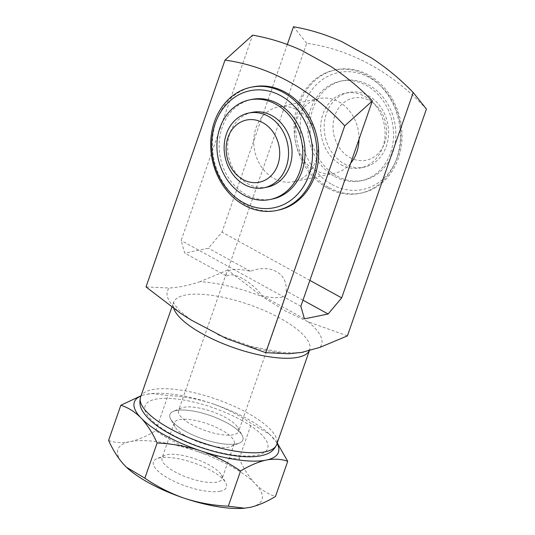 <?xml version="1.0" encoding="UTF-8"?>
<svg xmlns="http://www.w3.org/2000/svg" width="535" height="535" viewBox="0 0 535 535"><rect width="100%" height="100%" fill="white"/><g stroke="black" fill="none" stroke-linecap="round" stroke-linejoin="round"><path stroke-width="0.4" stroke-dasharray="2.67 2.01" d="M358.998 139.321A38.139 31.933 -101.6 0 0 319.107 98.56A38.139 31.933 -101.6 0 0 294.658 130.667A38.139 31.933 -101.6 0 0 314.894 170.076A38.139 31.933 -101.6 0 0 334.475 173.273A38.139 31.933 -101.6 0 0 350.646 163.302M287.315 44.499L221.978 232.13L208.403 248.233L184.709 253.108L181.131 240.529L252.647 35.156M309.865 280.4L221.978 232.13M297.841 110.163A38.139 31.933 78.4 0 1 318.078 149.573A38.139 31.933 78.4 0 1 293.628 181.679A38.139 31.933 78.4 0 1 274.047 178.483A38.139 31.933 78.4 0 1 253.811 139.073A38.139 31.933 78.4 0 1 278.253 106.967A38.139 31.933 78.4 0 1 297.841 110.163M300.851 306.287L181.131 240.529M327.587 188.079A62.929 52.697 -101.6 0 0 359.894 193.356A62.929 52.697 -101.6 0 0 398.822 121.097A62.929 52.697 -101.6 0 0 334.529 70.078A62.929 52.697 -101.6 0 0 294.19 123.05A62.929 52.697 -101.6 0 0 327.587 188.079M347.429 335.866L308.066 321.762L284.867 310.741L262.678 296.831L227.703 270.108L306.695 43.288A234.905 196.693 78.4 0 1 426.415 109.046M252.841 86.884A62.929 52.697 -101.6 0 0 212.502 139.862A62.929 52.697 -101.6 0 0 245.899 204.885A62.929 52.697 -101.6 0 0 278.207 210.168M302.984 300.175L286.165 290.94C287.669 273.077 270.396 263.594 250.373 271.285A31.772 10.078 19.2 0 0 226.419 273.104A31.772 10.078 19.2 0 0 226.679 276.16L184.709 253.108M250.373 271.285L208.403 248.233M308.066 321.762A81.567 25.881 -160.8 0 1 319.876 347.396M227.703 270.108L200.15 281.637A81.567 25.881 -160.8 0 1 262.678 296.831M180.99 313.644A81.567 25.881 -160.8 0 1 169.18 288.011L146.015 286.921M288.907 353.762A81.567 25.881 -160.8 0 1 226.379 338.568M200.15 281.637C189.243 285.336 178.917 287.462 169.18 288.011M306.695 43.288L293.494 26.75M304.435 318.867L262.464 295.815A31.772 10.078 19.2 0 0 281.356 297.246A31.772 10.078 19.2 0 0 286.426 293.996A31.772 10.078 19.2 0 0 286.165 290.94M226.679 276.16C233.093 271.265 250.367 280.755 262.464 295.815M236.731 443.856A38.647 12.265 -160.8 0 1 187.992 432.668A38.647 12.265 -160.8 0 1 173.353 411.341A38.647 12.265 -160.8 0 1 210.429 415.615A38.647 12.265 -160.8 0 1 242.141 435.296A38.647 12.265 -160.8 0 1 236.731 443.856A38.647 12.265 -160.8 0 1 199.689 437.804A38.647 12.265 -160.8 0 1 170.658 419.092A38.647 12.265 -160.8 0 1 210.429 415.615A38.647 12.265 -160.8 0 1 239.439 443.047A38.647 12.265 -160.8 0 1 236.731 443.856M252.166 112.337A38.139 31.933 -101.6 0 0 227.716 144.443A38.139 31.933 -101.6 0 0 247.952 183.853A38.139 31.933 -101.6 0 0 267.533 187.049M251.871 99.416A50.852 42.579 -101.6 0 0 219.27 142.223A50.852 42.579 -101.6 0 0 246.26 194.767A50.852 42.579 -101.6 0 0 272.368 199.033M329.272 187.732A62.929 52.697 -101.6 0 0 361.586 193.008A62.929 52.697 -101.6 0 0 400.514 120.749A62.929 52.697 -101.6 0 0 336.214 69.731A62.929 52.697 -101.6 0 0 295.875 122.702A62.929 52.697 -101.6 0 0 329.272 187.732M331.988 184.508A59.726 50.009 -101.6 0 0 400.528 126.568A59.726 50.009 -101.6 0 0 319.328 81.975A59.726 50.009 -101.6 0 0 331.988 184.508M334.756 176.557A50.852 42.579 -101.6 0 0 360.864 180.83A50.852 42.579 -101.6 0 0 392.322 122.435A50.852 42.579 -101.6 0 0 340.367 81.206A50.852 42.579 -101.6 0 0 307.765 124.013A50.852 42.579 -101.6 0 0 334.756 176.557M337.023 176.095A50.852 42.579 -101.6 0 0 363.131 180.362A50.852 42.579 -101.6 0 0 394.589 121.967A50.852 42.579 -101.6 0 0 342.634 80.738A50.852 42.579 -101.6 0 0 310.039 123.545A50.852 42.579 -101.6 0 0 337.023 176.095M340.989 164.706A38.139 31.933 -101.6 0 0 360.57 167.91A38.139 31.933 -101.6 0 0 384.163 124.113A38.139 31.933 -101.6 0 0 345.195 93.19A38.139 31.933 -101.6 0 0 320.746 125.297A38.139 31.933 -101.6 0 0 340.989 164.706M344.5 163.984A38.139 31.933 -101.6 0 0 364.081 167.188A38.139 31.933 -101.6 0 0 387.674 123.391A38.139 31.933 -101.6 0 0 348.706 92.468A38.139 31.933 -101.6 0 0 324.257 124.575A38.139 31.933 -101.6 0 0 344.5 163.984M349.923 157.544A31.732 26.569 -101.6 0 0 386.344 126.755A31.732 26.569 -101.6 0 0 343.202 103.068A31.732 26.569 -101.6 0 0 349.923 157.544M233.474 434.734A31.772 10.078 -160.8 0 1 198.064 427.746A31.772 10.078 -160.8 0 1 178.536 410.592A31.772 10.078 -160.8 0 1 181.378 408.004A31.772 10.078 -160.8 0 1 211.853 411.515A31.772 10.078 -160.8 0 1 237.921 427.699A31.772 10.078 -160.8 0 1 238.543 431.484A31.772 10.078 -160.8 0 1 233.474 434.734M220.233 491.21A38.647 12.265 -160.8 0 1 171.501 480.029A38.647 12.265 -160.8 0 1 156.862 458.702A38.647 12.265 -160.8 0 1 193.938 462.976A38.647 12.265 -160.8 0 1 225.643 482.657A38.647 12.265 -160.8 0 1 220.233 491.21M123.96 464.728A76.291 24.209 -160.8 0 1 129.202 441.85L130.881 441.509A76.291 24.209 -160.8 0 1 193.864 450.343L196.826 451.333A76.291 24.209 -160.8 0 1 254.566 483.045L255.85 484.382A76.291 24.209 -160.8 0 1 250.607 507.26M248.929 507.608A76.291 24.209 -160.8 0 1 244.809 508.176M126.247 467.042A76.291 24.209 -160.8 0 1 125.243 466.065M196.826 451.333C210.623 455.619 224.747 458.094 239.192 458.756C243.599 468.459 248.728 476.551 254.566 483.045M130.881 441.509C138.725 439.596 147.011 436.005 155.745 430.735C167.589 438.901 180.295 445.441 193.864 450.343M255.85 484.382C261.916 490.261 268.45 494.293 275.471 496.487M108.585 440.439C114.711 442.659 121.585 443.134 129.202 441.85M155.745 430.735L167.997 395.559L151.739 393.553L145.701 394.489A76.291 24.209 -160.8 0 0 140.946 395.994M239.192 458.756L251.437 423.586C239.593 415.414 226.887 408.88 213.318 403.978L210.355 402.982C196.559 398.695 182.435 396.221 167.997 395.559M277.217 442.98L269.8 434.467L251.437 423.586M272.342 437.028A76.291 24.209 -160.8 0 1 277.07 443.401M213.318 403.978A76.291 24.209 -160.8 0 1 269.727 434.393A76.291 24.209 -160.8 0 1 271.058 435.684M147.372 394.148A76.291 24.209 -160.8 0 1 152.294 393.499A76.291 24.209 -160.8 0 1 210.355 402.982M229.187 447.046A31.772 10.078 -160.8 0 1 198.739 442.077A31.772 10.078 -160.8 0 1 174.871 426.689A31.772 10.078 -160.8 0 1 174.249 422.904A31.772 10.078 -160.8 0 1 207.567 423.834A31.772 10.078 -160.8 0 1 234.256 443.803A31.772 10.078 -160.8 0 1 231.421 446.384A31.772 10.078 -160.8 0 1 229.187 447.046M216.983 482.095A31.772 10.078 -160.8 0 1 181.572 475.107A31.772 10.078 -160.8 0 1 162.045 457.953A31.772 10.078 -160.8 0 1 164.887 455.365A31.772 10.078 -160.8 0 1 195.362 458.876A31.772 10.078 -160.8 0 1 221.43 475.06A31.772 10.078 -160.8 0 1 222.052 478.845A31.772 10.078 -160.8 0 1 216.983 482.095M173.748 308.555A72.071 22.865 -160.8 0 1 173.5 302.509A72.071 22.865 -160.8 0 1 280.159 318.272A72.071 22.865 -160.8 0 1 309.625 349.91A72.071 22.865 -160.8 0 1 309.377 350.525M140.585 397.037A72.071 22.865 -160.8 0 1 247.237 412.799A72.071 22.865 -160.8 0 1 276.702 444.445M241.131 420.049A64.862 20.584 -160.8 0 1 233.12 454.984A64.862 20.584 -160.8 0 1 144.945 406.553A64.862 20.584 -160.8 0 1 241.131 420.049M309.417 350.512L309.752 349.656L303.338 352.13M171.875 307.19L173.561 302.228L173.955 303.546L178.596 309.852L189.096 318.606M220.132 335.452L251.931 346.58L282.052 352.418L295.521 352.953M336.214 69.731L334.529 70.078M361.586 193.008L359.894 193.356M342.634 80.738L340.367 81.206M363.131 180.362L360.864 180.83M348.706 92.468L345.195 93.19M364.081 167.188L360.57 167.91M319.107 98.56L278.253 106.967M334.475 173.273L293.628 181.679M226.419 273.104L178.536 410.592M286.426 293.996L238.543 431.484M181.378 408.004L173.353 411.341M237.921 427.699L242.141 435.296M152.294 393.499L151.739 393.546M231.421 446.384L239.439 443.047M174.871 426.689L170.658 419.092M174.249 422.904L162.045 457.953M234.256 443.803L222.052 478.845M164.887 455.365L156.862 458.702M221.43 475.06L225.643 482.657"/><path stroke-width="0.8" d="M350.646 163.302A38.139 31.933 -101.6 0 0 358.998 139.321M225.008 60.101L146.015 286.921L180.99 313.644L191.49 320.197L226.379 338.568L265.741 352.672L344.727 125.852A234.905 196.693 -101.6 0 0 225.008 60.101L252.647 35.156A256.92 215.123 78.4 0 1 301.285 50.23L330.536 66.3A256.92 215.123 78.4 0 1 372.373 100.908L300.851 306.287L304.435 318.867L328.129 313.991L341.698 297.881L413.221 92.508A256.92 215.123 -101.6 0 0 371.39 57.894L342.132 41.824A256.92 215.123 -101.6 0 0 293.494 26.75L287.315 44.499M341.698 297.881L309.865 280.4M265.741 352.672L288.907 353.762L301.941 352.364L319.876 347.396L347.429 335.866L426.415 109.046L413.221 92.508M276.515 210.516L278.207 210.168A62.929 52.697 -101.6 0 0 317.135 137.903A62.929 52.697 -101.6 0 0 252.841 86.884L251.149 87.232A62.929 52.697 -101.6 0 0 210.81 140.21A62.929 52.697 -101.6 0 0 244.207 205.233A62.929 52.697 -101.6 0 0 276.515 210.516A62.929 52.697 -101.6 0 0 315.449 138.251A62.929 52.697 -101.6 0 0 251.149 87.232M371.39 57.894L342.132 41.824M301.285 50.23L330.536 66.3M344.727 125.852L372.373 100.908M328.129 313.991L302.984 300.175M243.017 179.539A31.732 26.569 -101.6 0 0 279.43 148.757A31.732 26.569 -101.6 0 0 236.289 125.063A31.732 26.569 -101.6 0 0 243.017 179.539M244.448 184.575A38.139 31.933 -101.6 0 0 264.029 187.772A38.139 31.933 -101.6 0 0 287.623 143.975A38.139 31.933 -101.6 0 0 248.655 113.059A38.139 31.933 -101.6 0 0 224.205 145.166A38.139 31.933 -101.6 0 0 244.448 184.575M264.029 187.772L267.533 187.049A38.139 31.933 -101.6 0 0 291.134 143.253A38.139 31.933 -101.6 0 0 252.166 112.337L248.655 113.059M243.987 195.235A50.852 42.579 -101.6 0 0 270.101 199.501A50.852 42.579 -101.6 0 0 301.559 141.113A50.852 42.579 -101.6 0 0 249.598 99.885A50.852 42.579 -101.6 0 0 217.003 142.691A50.852 42.579 -101.6 0 0 243.987 195.235M270.101 199.501L272.368 199.033A50.852 42.579 -101.6 0 0 303.826 140.645A50.852 42.579 -101.6 0 0 251.871 99.416L249.598 99.885M243.492 202.718A59.726 50.009 -101.6 0 0 312.032 144.778A59.726 50.009 -101.6 0 0 230.832 100.185A59.726 50.009 -101.6 0 0 243.492 202.718M277.07 443.401A76.291 24.209 -160.8 0 1 267.099 459.899C274.722 458.622 281.597 459.097 287.716 461.31L275.471 496.487C266.731 501.77 258.438 505.361 250.607 507.26L244.562 508.196L228.305 506.19C213.846 505.528 199.729 503.054 185.946 498.767L182.983 497.777A76.291 24.209 -160.8 0 1 126.574 467.356A76.291 24.209 -160.8 0 1 126.247 467.042M244.809 508.176A76.291 24.209 -160.8 0 1 244.007 508.25A76.291 24.209 -160.8 0 1 185.946 498.767M182.983 497.777C169.401 492.862 156.695 486.328 144.865 478.17L126.501 467.282L123.96 464.728C118.115 458.221 112.992 450.122 108.585 440.439L120.83 405.262C127.858 407.456 134.399 411.489 140.451 417.367L141.735 418.704C147.58 425.211 152.702 433.303 157.116 442.993C171.575 443.655 185.692 446.13 199.475 450.416L202.437 451.406C216.02 456.322 228.726 462.855 240.556 471.021C249.297 465.738 257.582 462.146 265.42 460.247A76.291 24.209 -160.8 0 1 202.437 451.406M141.207 395.706L120.83 405.262M144.865 478.17L157.116 442.993M228.305 506.19L240.556 471.021M267.099 459.899L265.42 460.247M287.716 461.31L277.217 442.98M140.451 417.367A76.291 24.209 -160.8 0 1 140.946 395.994M199.475 450.416A76.291 24.209 -160.8 0 1 141.735 418.704M309.377 350.525A72.071 22.865 -160.8 0 1 241.546 350.271A72.071 22.865 -160.8 0 1 173.748 308.555M309.417 350.512L276.702 444.445A72.071 22.865 -160.8 0 1 201.127 442.338A72.071 22.865 -160.8 0 1 140.585 397.037L171.875 307.19M303.338 352.13L301.941 352.378M189.096 318.606L191.463 320.238M217.939 334.495L220.132 335.452M295.521 352.953L299.995 352.632M276.702 444.445C274.482 449.48 270.917 452.784 266.022 454.335C262.163 455.753 257.616 456.556 252.373 456.75C242.756 457.077 231.615 455.733 218.962 452.71C198.726 447.708 180.616 440.419 164.626 430.835C154.174 424.489 146.878 417.982 142.738 411.308C139.943 407.188 139.227 402.434 140.585 397.037M244.007 508.25L244.562 508.203"/></g></svg>
